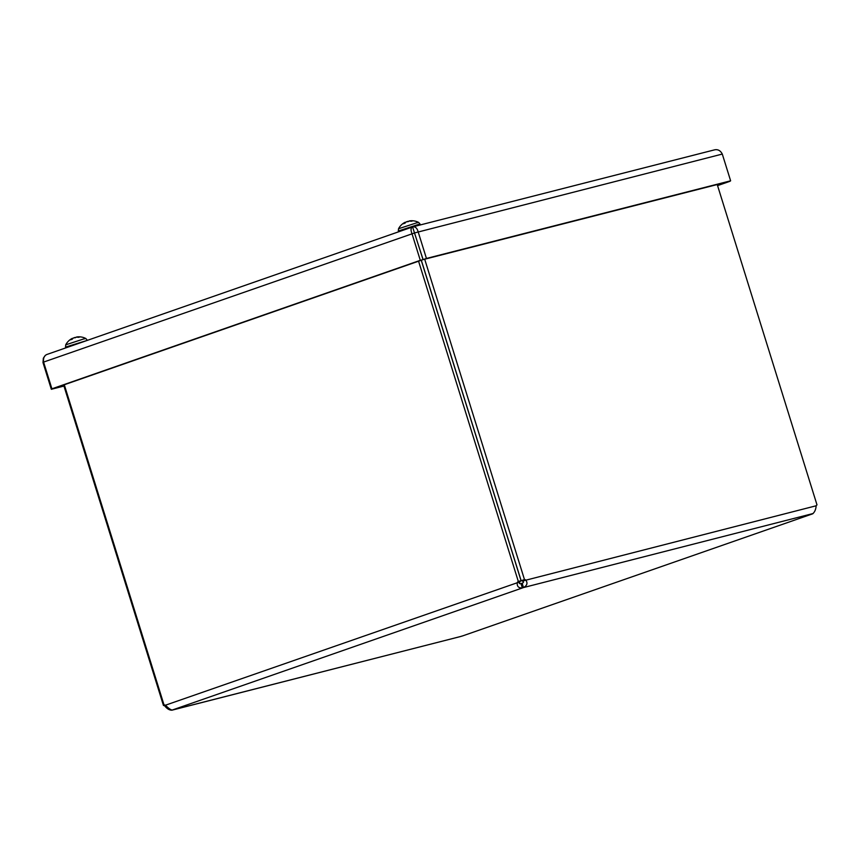 <?xml version="1.0" encoding="UTF-8"?>
<svg xmlns="http://www.w3.org/2000/svg" width="860" height="860" viewBox="0 0 860 860"><rect width="100%" height="100%" fill="white"/><g stroke="black" fill="none" stroke-linecap="round" stroke-linejoin="round"><path stroke-width="1.29" d="M813.119 513.517L523.493 587.563L522.149 583.241C523.837 582.478 523.912 581.758 522.342 581.08A4.289 2.688 70.8 0 0 521.128 580.715L524.471 579.554A4.289 2.688 -109.2 0 1 525.686 579.919C527.922 582.972 527.191 585.52 523.493 587.563L172.086 710.091C170.345 709.629 168.13 707.995 165.475 705.2A4.289 3.343 75.7 0 0 164.045 705.007L64.296 384.764M521.074 580.736A4.289 3.343 -104.3 0 0 520.031 581.79C518.817 583.327 519.139 583.918 520.988 583.596L522.332 587.917C518.526 588.175 516.838 586.37 517.279 582.5A4.289 3.343 75.7 0 1 518.311 581.435L521.074 580.736L421.25 260.257M418.573 261.193L518.311 581.435M63.629 384.99L163.454 705.469L164.765 705.007M717.229 184.534L817 504.885A4.289 2.688 -109.2 0 0 816.172 505.777C815.85 509.486 814.689 512.141 812.7 513.753M460.337 636.572L462.927 635.798M165.475 705.2L520.031 581.79M522.342 581.08L816.172 505.777M524.471 579.554L424.69 259.204M521.128 580.715L421.314 260.236M171.946 710.091L171.978 710.177C169.517 710.274 167.076 708.833 164.668 705.834A4.289 2.688 70.8 0 0 163.454 705.469M164.668 705.834L165.786 705.447M172.086 710.091L460.756 636.475M812.592 513.839L462.347 636.002M520.988 583.596L522.149 583.241M717.487 185.394L729.957 181.041M717.562 185.62L730.033 181.277M45.386 355.32L43.333 358.222L43 362.554L51.331 389.29L63.962 386.054M51.331 389.29L54.664 388.118L51.912 388.817L43.591 362.082C43.118 358.136 44.247 355.588 46.967 354.449L412.864 226.836L714.488 149.866C717.863 149.135 720.465 150.543 722.292 154.069L730.624 180.804L727.28 181.976L423.109 259.613L426.442 258.451L418.121 231.716C417.046 227.986 415.208 226.384 412.585 226.922L423.045 259.634L54.664 388.118L63.877 385.764M43.656 362.318L43 362.554M412.585 226.922C410.79 227.739 410.575 229.964 411.962 233.597L420.293 260.333L51.912 388.817M414.724 232.899L43.591 362.082M423.045 259.634L420.293 260.333M413.94 231.254L423.109 259.613M414.778 232.877L722.292 154.069M730.624 180.804L426.442 258.451M407.877 221.719L409.016 221.084A14.835 10.062 68.1 0 1 411.188 221.256L412.585 220.902A14.835 12.696 -93.5 0 0 409.973 220.837L409.736 220.88M405.006 222.342A14.706 14.104 -156.4 0 0 403.297 223.353A14.706 14.577 151.3 0 1 405.049 222.31L405.081 222.342A14.835 10.804 62.8 0 0 403.34 223.74L405.017 223.149A14.835 7.493 -102.9 0 1 406.253 221.934L407.361 221.504A14.706 2.827 -117 0 1 407.909 221.74L407.823 221.364M420.153 224.224L418.702 222.471L416.412 222.912L398.535 228.749L398.331 231.017L417.659 224.686L420.153 224.224L420.379 224.922M408.543 221.461L407.382 221.719M75.056 337.797L76.207 337.174A14.835 10.062 68.1 0 1 78.378 337.346L79.765 336.991A14.835 12.696 -93.5 0 0 77.163 336.926L76.916 336.959M72.197 338.431A14.706 14.104 -156.4 0 0 70.477 339.431A14.706 14.577 151.3 0 1 72.24 338.388L72.272 338.421A14.835 10.804 62.8 0 0 70.531 339.818L72.208 339.238A14.835 7.493 -102.9 0 1 73.433 338.012L74.551 337.582A14.706 2.827 -117 0 1 75.099 337.819L75.013 337.442M87.344 340.302L85.892 338.55L83.592 338.99L65.715 344.838L65.521 347.107L87.365 340.356M75.734 337.539L74.573 337.797M171.978 710.177L461.186 636.357M462.659 635.895L812.689 513.807M412.445 220.912L411.069 221.267M405.103 223.095L403.437 223.675M418.702 222.471A14.857 14.857 0 0 0 409.586 220.88M405.146 222.267A14.857 14.857 0 0 0 398.535 228.749M398.331 231.017L398.578 231.802M79.636 336.991L78.26 337.346M72.283 339.173L70.627 339.754M85.892 338.55A14.857 14.857 0 0 0 76.776 336.969L76.798 337.163M72.337 338.346A14.857 14.857 0 0 0 65.715 344.838M65.521 347.107L65.758 347.881"/></g></svg>
